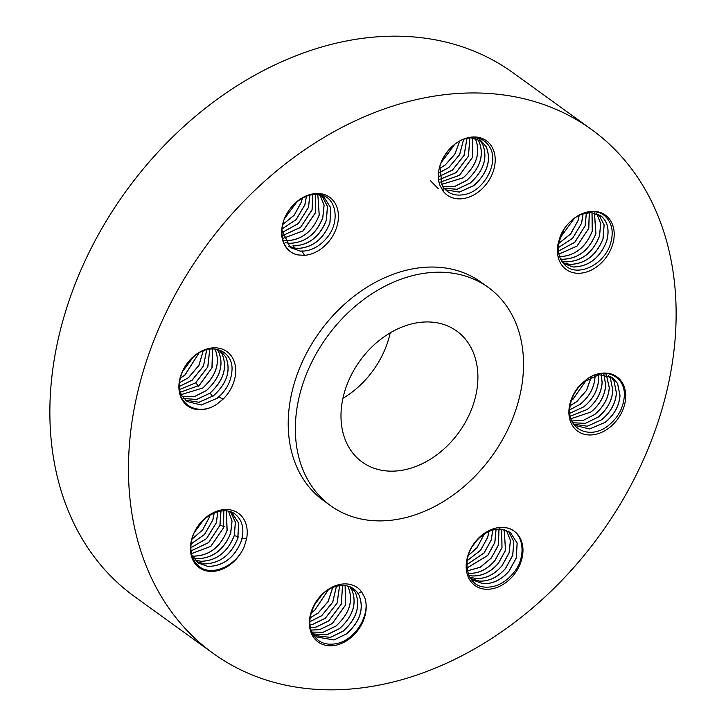 <?xml version="1.0" encoding="UTF-8"?>
<svg xmlns="http://www.w3.org/2000/svg" width="726" height="726" viewBox="0 0 726 726"><rect width="100%" height="100%" fill="white"/><g stroke="black" fill="none" stroke-linecap="round" stroke-linejoin="round"><path stroke-width="1.09" d="M284.665 218.444L297.061 201.737M284.719 218.317L296.952 201.828M282.713 224.525L294.175 215.141L301.317 202.127L302.306 198.171M282.695 224.606L294.202 215.223L301.381 202.173L302.379 198.134M281.978 228.971L296.09 219.597L304.893 204.714L306.363 196.247M281.969 229.044L296.199 219.588L304.956 204.75L306.426 196.229M282.051 232.529L298.368 223.49L308.468 207.291L309.802 195.14M282.06 232.583L298.313 223.644L308.523 207.337L309.848 195.131M282.577 235.56L300.573 227.329L312.035 209.868L312.806 194.559M282.595 235.605L300.609 227.392L312.098 209.914L312.852 194.55M283.376 238.219L302.914 230.95L315.61 212.455L315.465 194.35M283.394 238.264L303.069 230.922L315.674 212.5L315.501 194.35M284.41 240.615L286.008 240.796C301.653 240.188 312.734 231.612 319.24 215.077L317.825 194.423L319.186 215.032C312.752 231.567 301.608 240.134 285.763 240.733L284.392 240.578M320.003 195.04L324.059 205.159L322.761 217.619C316.191 234.244 305.056 242.811 289.338 243.319L285.608 242.665M320.039 195.058L324.114 205.186L322.816 217.655C316.436 234.09 305.356 242.665 289.574 243.373L285.627 242.693M292.905 245.896L293.15 245.96C308.804 245.343 319.885 236.776 326.391 220.241L327.499 206.52L322.09 195.975L327.444 206.493L326.328 220.196C319.767 236.821 308.632 245.388 292.905 245.896M323.932 197.127L330.766 207.854L329.903 222.773C323.342 239.408 312.198 247.974 296.48 248.483L288.54 246.132M318.015 194.441L323.968 197.145L330.82 207.89L329.958 222.818C323.451 239.353 312.371 247.929 296.725 248.537L288.567 246.15M304.684 250.978A30.292 22.896 -54.2 0 1 302.052 251.178L304.493 255.334L297.841 254.908C280.036 251.514 276.479 224.86 290.681 208.199C298.84 198.561 307.851 193.969 317.689 194.414C336.374 194.94 341.284 221.802 326.373 238.4C319.985 245.796 312.761 249.98 304.684 250.978L300.056 251.06L290.246 247.53M302.052 251.178L300.292 251.114L290.273 247.548L281.888 230.033M304.493 255.334A33.523 25.337 125.8 0 0 329.423 240.796A33.523 25.337 125.8 0 0 330.784 198.153A33.523 25.337 125.8 0 0 290.627 208.09A33.523 25.337 125.8 0 0 297.841 254.908M451.481 660.941A323.115 244.235 125.8 0 0 664.635 399.781A323.115 244.235 125.8 0 0 591.508 129.464A323.115 244.235 125.8 0 0 353.126 121.841A323.115 244.235 125.8 0 0 139.964 383.001A323.115 244.235 125.8 0 0 213.09 653.318A323.115 244.235 125.8 0 0 451.481 660.941M488.28 287.414L481.138 282.251A134.637 101.767 125.8 0 0 381.812 279.074A134.637 101.767 125.8 0 0 292.995 387.893A134.637 101.767 125.8 0 0 323.46 500.523L330.611 505.686A134.637 101.767 125.8 0 0 429.937 508.862A134.637 101.767 125.8 0 0 518.754 400.044A134.637 101.767 125.8 0 0 488.28 287.414A134.637 101.767 125.8 0 0 388.954 284.238A134.637 101.767 125.8 0 0 300.137 393.056A134.637 101.767 125.8 0 0 330.611 505.686M178.905 385.787A33.523 25.337 125.8 0 0 216.838 404.219C198.643 416.461 177.616 405.317 179.24 385.161C180.13 373.545 185.157 363.871 194.332 356.13C211.529 341.265 234.062 351.003 231.912 371.258C231.177 380.07 227.537 387.902 220.994 394.762A30.292 22.896 -54.2 0 1 218.771 396.968L223.1 399.137A33.523 25.337 125.8 0 0 235.696 371.73A33.523 25.337 125.8 0 0 208.271 348.607A33.523 25.337 125.8 0 0 178.905 385.787M216.838 404.219L223.1 399.137M198.044 566.761A33.523 25.337 125.8 0 0 244.471 546.016C236.449 566.652 210.159 577.451 198.134 565.536C191.165 558.702 189.223 549.573 192.29 538.129C197.808 516.504 224.652 503.327 236.404 515.288C241.704 520.324 243.736 527.176 242.511 535.842A30.292 22.896 -54.2 0 1 241.994 538.765L246.677 538.393A33.523 25.337 125.8 0 0 239.571 514.18A33.523 25.337 125.8 0 0 199.414 524.118A33.523 25.337 125.8 0 0 198.044 566.761M244.471 546.016L246.677 538.393M336.837 645.006A33.523 25.337 125.8 0 0 364.561 597.235C371.295 614.096 355.032 640.441 336.31 643.663C325.502 645.568 317.652 642.292 312.761 633.807C303.259 618.007 318.569 589.548 337.227 586.118C345.404 584.394 351.865 586.218 356.62 591.581A30.292 22.896 -54.2 0 1 358.118 593.505L361.421 591.545A33.523 25.337 125.8 0 0 338.77 584.702A33.523 25.337 125.8 0 0 309.403 621.883A33.523 25.337 125.8 0 0 336.837 645.006M364.561 597.235L361.421 591.545M513.972 574.683A33.523 25.337 125.8 0 0 506.757 527.875C524.19 531.005 527.375 557.377 512.81 573.767C504.434 583.259 495.223 587.706 485.177 587.116C466.101 586.309 460.792 559.156 475.312 542.268C481.529 534.753 488.58 530.443 496.484 529.327A30.292 22.896 -54.2 0 1 499.116 529.118L500.105 527.439A33.523 25.337 125.8 0 0 475.185 541.977A33.523 25.337 125.8 0 0 473.815 584.621A33.523 25.337 125.8 0 0 513.972 574.683M506.757 527.875L500.105 527.439M625.694 396.995A33.523 25.337 125.8 0 0 587.761 378.564C605.584 366.049 626.239 376.93 624.251 396.813C623.153 408.275 617.917 417.804 608.533 425.4C590.955 439.983 568.013 429.955 569.774 409.419C570.337 400.48 573.803 392.521 580.174 385.542A30.292 22.896 -54.2 0 1 582.397 383.337L581.508 383.646A33.523 25.337 125.8 0 0 568.903 411.043A33.523 25.337 125.8 0 0 596.336 434.175A33.523 25.337 125.8 0 0 625.694 396.995M587.761 378.564L581.508 383.646M606.555 216.021A33.523 25.337 125.8 0 0 560.127 236.758C567.786 215.867 593.705 204.786 605.348 216.439C612.109 223.118 613.851 232.102 610.575 243.401C604.667 264.736 577.424 277.631 565.273 265.389C559.81 260.226 557.604 253.247 558.666 244.462A30.292 22.896 -54.2 0 1 559.183 241.54L557.922 244.381A33.523 25.337 125.8 0 0 565.028 268.602A33.523 25.337 125.8 0 0 605.194 258.665A33.523 25.337 125.8 0 0 606.555 216.021M560.127 236.758L557.922 244.381M467.771 137.768A33.523 25.337 125.8 0 0 440.038 185.547C432.941 168.423 448.831 141.797 467.181 138.312C477.781 136.252 485.422 139.392 490.104 147.723C499.216 163.241 483.507 191.41 464.449 194.55C456.11 196.147 449.476 194.205 444.557 188.724A30.292 22.896 -54.2 0 1 443.06 186.8L443.187 191.237A33.523 25.337 125.8 0 0 465.838 198.08A33.523 25.337 125.8 0 0 495.196 160.9A33.523 25.337 125.8 0 0 467.771 137.768M440.038 185.547L443.187 191.237M591.508 129.464L512.91 72.682A323.115 244.235 125.8 0 0 274.519 65.059A323.115 244.235 125.8 0 0 61.365 326.219A323.115 244.235 125.8 0 0 134.491 596.536L213.09 653.318M397.149 329.159A80.777 61.057 125.8 0 0 343.861 394.454A80.777 61.057 125.8 0 0 362.147 462.035A80.777 61.057 125.8 0 0 421.742 463.941A80.777 61.057 125.8 0 0 475.031 398.647A80.777 61.057 125.8 0 0 456.745 331.074A80.777 61.057 125.8 0 0 397.149 329.159M342.935 398.302A80.777 61.057 125.8 0 0 390.207 332.862M443.06 186.8L442.152 185.366L439.838 166.363M559.183 241.54L564.138 229.107M581.099 214.297L591.209 212.464L601.618 216.43C607.916 222.229 609.595 230.496 606.655 241.223C600.057 257.93 588.931 266.533 573.295 267.032L563.449 263.538L573.241 266.996C588.795 266.506 599.894 257.966 606.537 241.386C609.541 230.541 607.88 222.21 601.564 216.384L600.674 215.686M612.553 377.665L617.527 383.428L619.968 395.507C619.124 405.916 614.187 414.864 605.148 422.35L589.539 428.957L575.291 425.49M582.397 383.337L583.931 381.949L598.932 374.716L612.581 377.692L617.59 383.473L620.022 395.552C619.187 405.925 614.305 414.827 605.375 422.26L589.675 428.993L575.319 425.509L573.749 424.238M510.278 532.303L517.112 543.048L516.24 557.958L509.107 570.945C501.485 579.765 492.727 584.003 482.826 583.659L473.007 580.128M499.116 529.118L500.795 529.127L510.305 532.33L517.166 543.066L516.304 557.995L509.171 570.99C501.575 579.775 492.872 584.013 483.062 583.713L473.043 580.147L469.786 577.143L475.92 578.549C485.721 578.849 494.424 574.611 502.02 565.826L509.162 552.84L510.451 540.362L506.385 530.234M316.681 636.974L333.933 639.942L346.629 633.762C360.141 621.456 364.252 608.524 358.962 594.984L356.62 591.581M358.118 593.505L358.943 594.875C364.352 608.433 360.268 621.411 346.683 633.807L333.996 639.978L316.717 636.992L311.79 631.72M198.271 563.004L208.035 566.452C223.581 565.962 234.68 557.432 241.331 540.843L242.511 535.842M241.994 538.765L241.459 540.679C234.852 557.387 223.735 565.99 208.09 566.489L198.171 562.931L191.691 554.682M187.081 401.523L201.329 404.99L216.929 398.383L221.003 394.762M218.771 396.968L217.165 398.293L201.465 405.026L187.108 401.542L181.718 395.479L179.367 389.354M218 349.515L220.795 351.139L225.804 356.92C231.186 370.324 227.111 383.246 213.589 395.715L199.106 402.277L185.402 400.144M185.375 400.117L198.978 402.249L213.362 395.797C227.011 383.337 231.14 370.369 225.741 356.874L220.768 351.121M218.925 349.968L222.229 354.342C227.61 367.737 223.544 380.669 210.023 393.129L196.773 399.472L183.85 398.529M183.823 398.501L196.637 399.445L209.787 393.22C223.436 380.76 227.565 367.783 222.165 354.297L218.889 349.95M217.065 349.297L218.653 351.756C224.08 365.006 220.014 377.937 206.447 390.552L194.459 396.596L182.462 396.686L194.332 396.577L206.211 390.642C219.869 378.182 223.998 365.205 218.599 351.72L217.038 349.297M214.978 348.988L215.087 349.179C220.468 362.573 216.393 375.505 202.872 387.965L181.246 394.608M181.228 394.572L202.645 388.056C216.339 375.451 220.468 362.474 215.023 349.133L214.941 348.988M180.22 392.258L199.305 385.388L212.101 367.683L212.555 348.888M180.211 392.212L199.069 385.479L211.947 367.9L212.509 348.897M198.679 386.459L195.73 382.811L207.854 366.875L209.814 349.097M195.73 382.811L179.422 389.599M179.413 389.553L195.494 382.901L207.745 366.957L209.769 349.106M179.213 386.504L192.154 380.224L203.516 366.022L206.738 349.705M179.213 386.45L191.927 380.315L203.443 366.004L206.683 349.714M179.413 382.811L188.578 377.647L199.006 365.287L203.235 350.858M179.422 382.747L188.352 377.738L198.851 365.423L203.171 350.885M180.22 378.228L185.012 375.061L199.06 352.881M180.248 378.137L184.776 375.151L198.988 352.927M182.48 371.639L193.415 356.893M182.544 371.494L193.297 356.992M231.331 512.166L238.682 523.137L237.883 538.102C231.285 554.8 220.159 563.403 204.523 563.911L196.456 561.534M196.428 561.507L204.46 563.866C220.005 563.385 231.104 554.846 237.765 538.256L238.645 523.183L231.794 512.483M238.745 537.068L234.307 535.516L235.433 522.157L230.478 511.848L235.387 522.23L234.189 535.679C227.547 552.259 216.448 560.799 200.893 561.289L194.886 559.891M234.307 535.516C227.71 552.223 216.584 560.826 200.948 561.325L194.904 559.918M193.515 558.076L197.372 558.748C213.027 558.24 224.143 549.636 230.741 532.938L232.057 521.077L228.59 511.322M193.497 558.049L197.318 558.702C212.863 558.221 223.962 549.691 230.614 533.093L232.011 521.15L228.554 511.313M226.303 510.941L227.038 530.515C220.395 547.105 209.297 555.635 193.742 556.125L192.281 555.962L193.806 556.17C209.442 555.662 220.559 547.059 227.165 530.361L226.34 510.95M191.455 553.648L210.885 546.36L223.59 527.775L223.808 510.832M191.446 553.611L210.767 546.36L223.472 527.938L223.762 510.832M224.452 526.74L220.023 525.197L220.994 511.04M220.023 525.197L208.716 542.585L191.02 550.934M191.02 550.889L208.598 542.594L219.896 525.352L220.949 511.05M190.856 547.758L206.574 538.656L216.448 522.611L217.845 511.676M190.856 547.703L206.465 538.674L216.321 522.774L217.791 511.694M191.083 543.965L204.523 534.49L212.872 520.034L214.252 512.892M191.092 543.901L204.423 534.499L212.754 520.197L214.188 512.919M191.991 539.209L202.672 529.88L209.306 517.457L209.95 515.061M192.018 539.119L202.581 529.889L209.179 517.611L209.868 515.106M203.888 519.598L194.632 532.076M203.761 519.716L197.145 527.611M351.593 587.543L355.368 592.298C360.777 605.847 356.693 618.824 343.117 631.23L330.421 637.401L315.002 635.595M314.975 635.568L330.357 637.355L343.053 631.184C356.566 618.87 360.677 605.947 355.386 592.398L351.575 587.525M353.426 589.439L351.792 589.712L349.732 586.69M351.792 589.712C357.21 603.27 353.117 616.247 339.541 628.643L326.845 634.823L313.45 633.98M313.432 633.952L326.791 634.778L339.478 628.607C352.999 616.283 357.11 603.351 351.82 589.821L349.696 586.681M347.527 586L348.244 587.243C353.535 600.783 349.424 613.706 335.911 626.021L323.215 632.201L312.044 632.101L323.279 632.237L335.966 626.066C349.551 613.652 353.635 600.674 348.226 587.134L347.563 586.009M345.168 585.583L345.476 605.148L332.39 623.48L319.703 629.66L311.209 630.104M311.2 630.068L319.64 629.614L332.336 623.443L345.413 605.13L345.122 585.573M342.536 585.446L341.356 604.086L328.824 620.902L316.128 627.073L310.574 627.718M310.565 627.672L316.073 627.037L328.76 620.857L341.293 604.059L342.49 585.446M339.65 585.664L337.127 603.097L325.248 618.325L312.552 624.496L310.138 624.932M310.138 624.877L312.498 624.451L325.194 618.28L337.064 603.07L339.596 585.664M336.428 586.327L332.762 602.208L321.672 615.739L309.984 621.674M309.984 621.61L321.618 615.702L332.69 602.199L336.365 586.345M332.744 587.606L328.17 601.536L318.106 613.161L310.256 617.772M310.265 617.699L318.042 613.116L328.079 601.545L332.68 587.633M328.297 589.929L314.53 610.584L311.272 612.835M311.3 612.744L314.476 610.539L328.216 589.984M321.654 595.22L314.467 604.921M508.436 531.16L513.836 541.696L512.728 555.417L505.595 568.413C498 577.188 489.297 581.435 479.496 581.136L471.337 578.749M471.31 578.722L479.251 581.072C489.115 581.453 497.873 577.215 505.541 568.367L512.674 555.372L513.781 541.678L508.4 531.142M469.776 577.116L475.675 578.495C485.54 578.867 494.306 574.629 501.965 565.79L509.098 552.795L510.396 540.325L506.349 530.225M504.143 529.572L505.586 550.254L498.453 563.249C490.858 572.034 482.155 576.272 472.345 575.972L468.951 575.437M468.932 575.409L472.1 575.918C482.01 576.262 490.767 572.024 498.39 563.204L505.523 550.217L504.107 529.563M501.702 529.19L502.011 547.676L494.878 560.672C487.318 569.42 478.615 573.667 468.769 573.395L468.533 573.331C478.398 573.703 487.155 569.474 494.823 560.626L501.956 547.631L501.657 529.181M499.025 529.127L498.435 545.09L491.302 558.085L480.258 567.26L467.48 570.863M467.471 570.827L480.285 567.169L491.248 558.04L498.381 545.054L498.98 529.127M496.067 529.381L494.869 542.513L487.736 555.508L467.036 568.004M467.036 567.95L487.672 555.463L494.805 542.467L496.021 529.39M492.772 530.08L491.293 539.935L484.16 552.922L466.9 564.665M466.9 564.601L484.097 552.885L491.239 539.89L492.718 530.089M489.006 531.432L487.718 537.349L480.585 550.344L467.217 560.663M467.226 560.59L480.53 550.299L487.663 537.313L488.934 531.468M484.396 533.928L477.018 547.767L468.352 555.517M468.388 555.417L476.955 547.722L484.315 533.991M472.535 546.242L476.746 540.561M610.711 376.522L614.014 380.887L616.456 392.975C615.612 403.338 610.729 412.241 601.809 419.682L587.37 426.244L573.694 424.156M573.676 424.138L587.252 426.207L601.573 419.773C610.602 412.332 615.539 403.384 616.392 392.929L613.96 380.851L610.675 376.504M608.66 375.596L610.439 378.31L612.88 390.388C612.036 400.761 607.154 409.664 598.233 417.096L585.437 423.34L572.823 422.795M572.805 422.768L585.31 423.322L597.997 417.187C607.027 409.745 611.964 400.797 612.817 390.343L610.385 378.264L608.624 375.587M605.275 373.255L606.401 374.897M606.419 374.934L609.305 387.811C608.47 398.175 603.587 407.086 594.658 414.519L583.35 420.381L571.879 420.953M571.861 420.917L583.223 420.363L594.431 414.61C603.469 407.123 608.406 398.175 609.25 387.766L606.382 374.925M571.017 418.757L591.091 411.941C600.03 404.464 604.912 395.561 605.738 385.225L603.978 374.552M571.008 418.711L590.855 412.032C599.885 404.591 604.822 395.643 605.675 385.188L603.932 374.552M570.337 416.207L587.515 409.355C596.436 401.923 601.319 393.02 602.163 382.647L601.3 374.489M570.327 416.161L587.28 409.446C596.327 401.959 601.264 393.011 602.099 382.602L601.255 374.489M569.883 413.275L583.94 406.778C592.861 399.336 597.743 390.434 598.587 380.07L598.36 374.807M569.874 413.221L583.713 406.869C592.752 399.382 597.689 390.434 598.533 380.025L598.306 374.816M569.765 409.854L580.364 404.191C589.294 396.759 594.177 387.856 595.011 377.484L595.057 375.614M569.765 409.791L580.138 404.282C589.158 396.841 594.104 387.893 594.957 377.438L594.993 375.632M570.128 405.734L576.798 401.614L586.563 390.425L591.236 377.13M570.146 405.652L576.562 401.705L586.427 390.515L591.164 377.166M571.416 400.362L573.222 399.037L586.481 379.961M571.444 400.253L572.995 399.128L586.381 380.025M562.714 262.621L569.719 264.455C585.365 263.946 596.482 255.343 603.088 238.645L604.141 224.897L598.759 214.488M562.695 262.594L569.665 264.409C585.21 263.928 596.309 255.398 602.961 238.8L604.096 224.969L598.723 214.469M596.672 213.553L600.72 223.653L599.386 236.222C592.734 252.811 581.635 261.351 566.089 261.832L561.606 260.979L566.153 261.877C581.789 261.369 592.906 252.766 599.513 236.068L600.765 223.581L596.708 213.562M560.572 259.037L562.577 259.291C578.214 258.792 589.34 250.189 595.937 233.482L594.467 212.899M560.554 259L562.523 259.255C578.059 258.765 589.158 250.234 595.819 233.645L594.431 212.89M559.002 256.714C574.647 256.205 585.764 247.602 592.371 230.904L592.026 212.518M558.947 256.668C574.493 256.187 585.592 247.648 592.244 231.059L591.98 212.509M558.947 254.136L577.125 246.032L588.795 228.318L589.349 212.455M558.938 254.091L577.007 246.05L588.668 228.481L589.303 212.455M558.494 251.132L574.883 242.239L585.22 225.741L586.399 212.772M558.494 251.078L574.765 242.248L585.102 225.904L586.354 212.782M558.394 247.63L572.723 238.237L581.653 223.163L583.105 213.58M558.403 247.566L572.614 238.255L581.526 223.318L583.042 213.598M558.82 243.391L570.709 233.908L578.077 220.577L579.275 215.177M558.838 243.31L570.609 233.917L577.95 220.74L579.203 215.214M574.438 218.19L560.127 237.856M574.348 218.263L560.163 237.747M445.592 189.831L459.304 192.072L473.842 185.547C487.355 173.224 491.466 160.292 486.175 146.761L481.166 140.935M444.212 188.324L457.09 189.295L470.33 183.006C483.906 170.61 487.99 157.633 482.581 144.075L479.314 139.782M470.53 137.731L481.193 140.953L486.157 146.652C491.566 160.21 487.482 173.187 473.897 185.593L459.349 192.118L445.619 189.858M444.185 188.297L457.044 189.25L470.267 182.961C483.779 170.655 487.89 157.724 482.599 144.184L479.287 139.764M442.851 186.5L454.839 186.41L466.754 180.429C480.331 168.033 484.423 155.046 479.006 141.497L477.263 138.857M438.422 188.796L430.6 180.892M442.833 186.464L454.748 186.373L466.691 180.384C480.204 168.069 484.324 155.146 479.033 141.597L477.227 138.847M441.635 184.413L463.179 177.843C476.764 165.446 480.848 152.469 475.439 138.911L475.022 138.194M441.617 184.377L463.124 177.806C476.637 165.492 480.748 152.56 475.457 139.02L474.985 138.185M472.581 137.813L472.59 157.224L459.603 175.265L440.618 182.063M440.6 182.026L459.549 175.22L472.526 157.206L472.544 137.813M469.931 137.804L468.442 156.208L456.037 172.688L439.811 179.413M439.802 179.358L455.973 172.643L468.37 156.19L469.885 137.813M467.009 138.357L464.123 155.373L452.461 170.102L439.284 176.382M439.275 176.327L452.407 170.056L464.05 155.355L466.954 138.367M463.66 139.401L459.631 154.656L448.886 167.524L439.103 172.87M439.103 172.806L448.831 167.479L459.558 154.647L463.605 139.419M459.73 141.198L454.875 154.184L445.319 164.938L439.421 168.659M439.439 168.586L445.256 164.902L454.785 154.184L459.658 141.234M454.676 144.474L440.972 162.942M441.018 162.824L454.567 144.556M293.513 248.02L293.15 245.96M212.972 396.786L210.023 393.129"/></g></svg>
